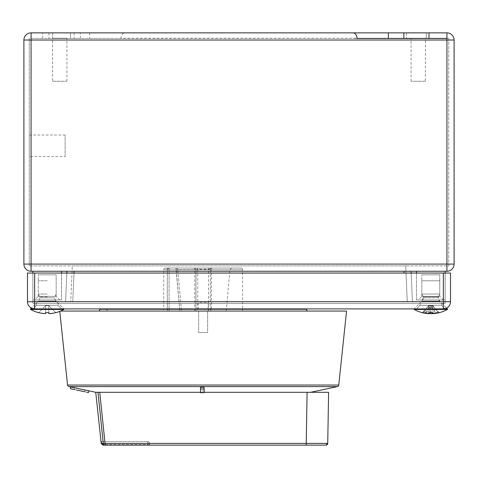 <?xml version="1.0" encoding="UTF-8"?>
<svg xmlns="http://www.w3.org/2000/svg" width="478" height="478" viewBox="0 0 478 478"><rect width="100%" height="100%" fill="white"/><g stroke="black" fill="none" stroke-linecap="round" stroke-linejoin="round"><path stroke-width="0.36" stroke-dasharray="2.39 1.79" d="M61.543 273.052L61.543 299.939L61.543 271.259L32.863 271.259L61.543 271.259L32.863 271.259L32.863 299.939L61.543 299.939L32.863 299.939L61.543 299.939L32.863 299.939L32.863 273.052L445.138 273.052L445.138 303.524L32.863 303.524L445.138 303.524L445.138 273.052L32.863 273.052L32.863 303.524L32.863 273.052M38.24 296.354L38.24 274.844L56.165 274.844L38.24 274.844L56.165 274.844L38.24 274.844L38.24 296.354L56.165 296.354L38.24 296.354L56.165 296.354L56.165 274.844L56.165 296.354L38.24 296.354L34.655 299.939L59.75 299.939L56.165 296.354L59.75 299.939L34.655 299.939L38.24 296.354M445.138 273.052L445.138 299.939L445.138 271.259L416.458 271.259L445.138 271.259L416.458 271.259L416.458 299.939L445.138 299.939L416.458 299.939L445.138 299.939L416.458 299.939L416.458 273.052M32.863 271.259L61.543 271.259M416.458 271.259L445.138 271.259M421.835 296.354L421.835 274.844L439.76 274.844L421.835 274.844L439.76 274.844L421.835 274.844L421.835 296.354L439.76 296.354L421.835 296.354L439.76 296.354L439.76 274.844L439.76 296.354L421.835 296.354L418.25 299.939L443.345 299.939L439.76 296.354L443.345 299.939L418.25 299.939L421.835 296.354M34.655 299.939L59.75 299.939L34.655 299.939M418.25 299.939L443.345 299.939L418.25 299.939M52.58 81.254L66.92 81.254L52.58 81.254L52.58 38.234L66.92 38.234L52.58 38.234M66.92 81.254L66.92 38.234M425.42 81.254L411.08 81.254L425.42 81.254L425.42 38.234L411.08 38.234L425.42 38.234M411.08 81.254L411.08 38.234M65.127 156.539L65.127 135.029L65.127 156.539L29.277 156.539L29.277 135.029L29.277 156.539M65.127 135.029L29.277 135.029M31.07 38.449L124.836 38.449L31.07 38.449L120.797 38.449L31.07 38.449L31.07 264.089L23.9 264.089L23.9 40.027A7.17 7.17 0 0 1 31.07 32.857L31.07 38.449L31.07 32.857L124.836 32.857C122.738 33.102 121.394 34.966 120.797 38.449M52.58 38.449L80.364 38.449L52.58 38.449L52.58 32.857L70.505 32.857L52.58 32.857L52.58 38.449M123.802 38.234L448.723 38.234L123.802 38.449M70.505 32.857L80.364 32.857L70.505 32.857L70.505 38.449L70.505 32.857M353.164 38.234L446.93 38.449L353.164 38.449M357.203 38.449L446.93 38.449L446.93 32.857A7.17 7.17 0 0 1 454.1 40.027L454.1 264.089A7.17 7.17 0 0 1 446.93 271.259L31.07 271.259A7.17 7.17 0 0 1 23.9 264.089M426.316 38.449L406.599 38.449L426.316 38.449L426.316 32.857L406.599 32.857L426.316 32.857L426.316 38.449M406.599 32.857L406.599 38.449L406.599 32.857M448.723 38.234L448.723 265.882L29.277 265.882L448.723 265.882L448.723 38.234M29.277 38.234L29.277 265.882L29.277 38.234M66.842 273.052L65.588 301.732L405.248 301.732L65.588 301.732L66.92 271.259L74.084 271.259L66.92 271.259M74.084 271.259L411.08 271.259L74.084 271.259L72.752 301.732L74.006 273.052M411.08 271.259L412.412 301.732L405.248 301.732L412.412 301.732L411.158 273.052M407.268 301.732L70.732 301.732L407.268 301.732L405.703 265.882L407.268 301.732M388.351 32.857L446.93 32.857L446.93 40.027L23.9 40.027M405.703 265.882L72.297 265.882L70.732 301.732L72.297 265.882L405.703 265.882M36.448 305.317L36.448 303.524L57.958 303.524L36.448 303.524L57.958 303.524L36.448 303.524L36.448 305.317L57.958 305.317L36.448 305.317L57.958 305.317L57.958 303.524L57.958 305.317L36.448 305.317L33.048 308.716L61.543 308.902L57.958 305.317L61.543 308.902L33.048 308.716L36.448 305.317M420.043 305.317L420.043 303.524L441.553 303.524L420.043 303.524L441.553 303.524L420.043 303.524L420.043 305.317L441.553 305.317L420.043 305.317L441.553 305.317L441.553 303.524L441.553 305.317L420.043 305.317L416.458 308.902L444.952 308.716L441.553 305.317L444.952 308.716L416.458 308.902L420.043 305.317M33.048 308.716L34.655 308.902L33.048 308.716M416.458 308.902L443.345 308.902L416.458 308.902M423.855 308.902L447.468 308.902L414.127 308.902L447.468 308.902L439.688 301.122A4.66 4.66 0 0 1 438.326 297.83L423.269 297.83L438.326 297.83L423.269 297.83L438.326 297.83L438.326 296.892L423.269 296.892L438.326 296.892L423.269 296.892L438.326 296.892L439.76 294.024L421.835 294.024L439.76 294.024L421.835 294.024L439.76 294.024L439.76 280.759L421.835 280.759L439.76 280.759L421.835 280.759L439.76 280.759L439.76 294.024L438.326 296.892L439.688 301.122L421.907 301.122A4.66 4.66 0 0 0 423.269 297.83L423.269 296.892L421.835 294.024L421.835 280.759L421.835 294.024L423.269 296.892L421.907 301.122L439.688 301.122L421.907 301.122L439.688 301.122L446.655 308.089M240.793 268.033A1.792 1.792 0 0 1 242.585 269.825L163.715 269.825L242.585 269.825L242.585 308.902L163.715 308.902L163.715 269.825A1.792 1.792 0 0 1 165.508 268.033L240.793 268.033L165.508 268.033M55.795 312.654A34.452 34.452 0 0 0 63.873 309.439L63.873 308.902L56.093 301.122A4.66 4.66 0 0 1 54.731 297.83A4.66 4.66 0 0 0 56.093 301.122L38.312 301.122L56.093 301.122L38.312 301.122L56.093 301.122L63.873 308.902L54.145 308.902M443.345 308.902L437.74 308.902L443.345 308.902A7.17 7.17 0 0 0 450.515 301.732A7.17 7.17 0 0 1 443.345 308.902L443.345 301.732L450.515 301.732L450.515 273.052L34.655 273.052L34.655 301.732L27.485 301.732L27.485 273.052L34.655 273.052M40.26 308.902L34.655 308.902L40.26 308.902M34.655 308.902A7.17 7.17 0 0 1 27.485 301.732A7.17 7.17 0 0 0 34.655 308.902L34.655 301.732L443.345 301.732L443.345 273.052M47.203 294.024L38.24 294.024L47.203 294.024M47.203 296.892L39.674 296.892L47.203 296.892M63.873 308.902L30.532 308.902L47.203 308.902L30.532 308.902L30.532 309.439L63.873 309.439M47.203 280.759L38.24 280.759L47.203 280.759M30.532 308.902L38.312 301.122A4.66 4.66 0 0 0 39.674 297.83L54.731 297.83L39.674 297.83L39.674 296.892L38.24 294.024L38.24 280.759L38.24 294.024L39.674 296.892L39.674 297.83A4.66 4.66 0 0 1 38.312 301.122L31.345 308.089M55.765 312.618L48.816 305.675L55.765 312.618A34.41 34.41 0 0 1 48.816 313.664L48.816 312.618A29.666 20.978 0 0 1 45.589 312.618L45.589 313.664A34.41 34.41 0 0 1 38.64 312.618L45.589 305.675L38.64 312.618A34.41 34.41 0 0 0 45.589 313.664L45.589 305.675L45.589 312.618L45.589 305.675L38.64 312.618L45.589 305.675L45.589 313.664L45.589 305.675L48.816 305.675L48.816 313.664L48.816 305.675L45.589 305.675L48.816 305.675L55.765 312.618L48.816 305.675L48.816 313.664A34.41 34.41 0 0 0 55.765 312.618A34.41 34.41 0 0 1 48.816 313.664L48.816 305.675L45.589 305.675L45.589 312.618A29.666 20.978 0 0 0 48.816 312.618M430.798 309.439L414.127 309.439L430.798 309.439M439.36 312.618L432.411 305.675L432.411 313.664L432.411 305.675L439.36 312.618A34.41 34.41 0 0 1 432.411 313.664L432.411 312.618M429.184 312.618L429.184 305.675L432.411 305.675L429.184 305.675L429.184 313.664A34.41 34.41 0 0 1 422.235 312.618L429.184 305.675L422.235 312.618M429.184 313.664L429.184 305.675L429.184 313.664M439.39 312.654A34.452 34.452 0 0 0 447.468 309.439L414.127 309.439L414.127 308.902L421.907 301.122L414.127 308.902M432.411 313.52A34.41 26.045 -90 0 0 436.223 312.618A29.666 13.713 37.1 0 0 437.298 312.654A29.666 13.713 37.1 0 0 438.332 312.618A34.41 26.045 90 0 1 435.135 313.431M433.074 313.664A34.41 22.49 90 0 0 437.615 312.618A29.666 15.876 33.2 0 1 435.171 312.618A34.41 22.49 -90 0 1 430.798 313.652M429.184 313.52A34.41 26.045 90 0 1 425.372 312.618A29.666 13.713 -37.1 0 1 424.297 312.654A29.666 13.713 -37.1 0 1 423.263 312.618A34.41 26.045 -90 0 0 428.33 313.652M438.332 312.618L433.074 305.675L437.615 312.618M433.074 313.628L433.074 305.675L430.63 305.675L425.372 312.618M435.171 312.618L430.63 305.675L430.63 313.64M427.272 313.52A34.41 22.49 -90 0 1 423.98 312.618A29.666 15.876 -33.2 0 0 426.424 312.618A34.41 22.49 90 0 0 429.184 313.431M423.263 312.618L428.521 305.675L430.63 305.675M428.521 313.628L428.521 305.675L423.98 312.618M433.074 305.675L428.521 305.675M426.424 312.618L430.965 305.675L436.223 312.618M430.965 313.664L430.965 305.675M45.589 312.618L45.589 313.664A34.41 34.41 0 0 1 38.64 312.618M38.61 312.654A34.452 34.452 0 0 1 30.532 309.439M59.78 311.363L59.75 311.053L60.545 311.053M198.131 309.26L198.131 302.449L208.169 302.449L208.169 311.053L163.715 311.053L163.715 309.26L242.585 309.26L242.585 311.053L208.169 311.053L208.169 309.26M207.631 311.053L207.631 332.563L198.669 332.563L207.631 332.563L198.669 332.563L207.631 332.563L207.631 311.053L198.669 311.053L207.631 311.053L198.669 311.053L198.669 332.563L198.669 311.053L207.631 311.053M107.251 311.053A1.792 1.792 0 0 0 105.459 309.26L300.841 309.26A1.792 1.792 0 0 0 299.049 311.053L107.251 311.053L299.049 311.053M99.185 311.053L307.115 311.053L99.185 311.053M100.978 309.26L305.322 309.26M200.581 392.301L204.178 392.301M97.978 392.301L99.741 392.301L105.041 443.381L103.296 443.542L97.978 392.301L310.575 392.301L95.725 392.301M204.184 390.968L200.599 390.968L200.479 387.246M86.757 392.199L74.174 389.504M88.848 390.837L86.237 390.245M83.309 389.6L73.283 387.497M80.029 388.943L79.802 388.895C73.009 387.473 73.009 387.473 79.802 388.895C73.009 387.473 73.009 387.473 79.802 388.895M79.432 390.645L81.762 391.147M83.74 391.578L84.63 391.775M72.315 389.128L70.887 388.847M74.574 389.636L76.653 390.06M72.871 387.413L70.75 386.995M200.599 390.968L200.593 392.725M100.918 441.104A0.717 0.717 90 0 0 101.587 441.558L100.84 440.919L101.234 443.429L101.945 443.351L101.246 443.542L103.033 445.143L103.033 444.426L103.033 445.143L101.246 443.542L101.957 443.465L103.033 444.426L147.81 444.426L147.81 445.143L105.041 445.143L150.319 445.143L147.81 445.143L147.81 444.426L149.602 444.426A0.717 0.717 0 0 0 150.319 445.143A0.717 0.717 0 0 1 149.602 444.426L149.602 443.351L149.602 444.426A0.717 0.717 0 0 0 150.319 445.143M101.551 441.558L101.945 443.351L101.587 441.558L147.81 441.558L101.587 441.558L100.912 441.075L101.587 441.558A0.717 0.717 -90 0 1 100.876 440.919M101.234 443.429L147.81 443.351L147.81 444.426L103.033 444.426L101.945 443.351L149.602 443.351A1.792 1.792 0 0 0 147.81 441.558A1.792 1.792 0 0 1 149.602 443.351L147.81 443.351L147.81 441.558L147.81 444.426L149.602 444.426M346.55 311.053L59.75 311.053M166.225 268.033A1.076 1.076 0 0 1 167.3 269.108L169.093 268.033L166.225 268.033A1.076 1.076 0 0 1 167.3 269.108L167.3 311.053L169.093 311.053L167.3 311.053L167.3 269.108L169.093 268.033L176.065 268.033L169.093 268.033L169.093 269.825L167.3 269.825L169.093 269.825L169.093 268.033L166.225 268.033M194.833 311.053L194.749 269.67L177.762 269.67A1.792 1.703 -90 0 0 176.065 268.033L179.895 311.053L176.065 269.825L169.093 269.825L169.093 311.053L179.895 311.053L169.093 311.053L169.093 269.825L176.065 269.825L176.065 268.033A1.792 1.703 -90 0 1 177.762 269.67L176.065 269.825L177.762 269.67L181.574 311.053L177.762 269.67L211.551 269.67A1.792 0.562 -90 0 1 212.113 268.033A1.792 1.792 0 0 0 210.32 269.825L211.551 269.67L211.467 311.053L226.273 311.053L179.895 311.053L195.98 311.053L195.98 269.825L195.98 311.053L210.32 311.053L210.32 269.825A1.792 1.792 0 0 1 212.113 268.033L176.065 268.033L212.113 268.033L208.599 269.108L197.701 269.108L197.701 268.033M208.599 268.033L208.599 269.108A3.585 3.585 0 0 0 208.528 269.825L210.32 269.825L210.32 311.053L211.467 311.053M195.98 269.825A1.792 1.792 0 0 0 194.188 268.033A1.792 1.792 0 0 1 195.98 269.825A1.792 1.792 0 0 0 194.188 268.033A1.792 0.562 90 0 1 194.749 269.67L197.773 269.825A3.585 3.585 0 0 0 197.701 269.108L194.211 268.033M163.715 311.053L242.585 311.053M208.169 308.902L208.169 302.449L198.131 302.449L198.131 308.902M105.041 445.143L105.041 443.381L306.225 443.381L307.103 392.301L328.607 392.301L327.729 443.381A1.792 1.792 -90 0 1 325.936 445.143L105.041 445.143A1.792 1.757 -90 0 1 103.296 443.542L101.246 443.542M307.103 392.301L99.741 392.301M89.649 32.857L89.649 38.449M74.126 32.857L74.126 38.449M48.995 32.857L48.995 38.449M403.994 273.052L403.916 271.259M31.07 271.259L31.07 264.089L446.93 264.089L446.93 271.259M454.1 40.027L446.93 40.027L446.93 264.089L454.1 264.089M54.731 297.83L47.203 297.83L54.731 297.83L54.731 296.892L56.165 294.024L56.165 280.759L56.165 294.024L54.731 296.892L54.731 297.83M67.529 385.041L338.771 385.041M337.36 386.606L68.94 386.606M208.528 311.053L208.528 269.825M197.773 269.825L197.773 311.053M212.113 268.033A1.792 1.792 0 0 0 210.32 269.825M306.225 443.381L306.225 445.143M309.35 443.387L315.486 443.393M317.727 443.393L319.89 443.399M326.623 443.393L327.735 443.381M42.721 38.449L42.721 32.857M80.364 38.449L80.364 32.857M414.127 309.439A34.452 34.452 0 0 0 422.205 312.654M447.468 309.439L447.468 308.902M85.066 390.012L84.69 391.763M74.168 389.528L74.544 387.772M101.013 441.672L100.912 441.075M226.273 311.053L229.894 269.67L231.681 268.033M85.06 390.036L74.538 387.795"/><path stroke-width="0.72" d="M32.863 273.052L32.863 271.259M61.543 273.052L61.543 271.259M416.458 273.052L416.458 271.259M445.138 273.052L445.138 271.259M357.203 38.449C356.606 34.966 355.262 33.102 353.164 32.857L446.93 32.857L446.93 38.449L357.203 38.449M66.92 271.259L66.842 273.052M411.158 273.052L411.08 271.259M446.93 32.857A7.17 7.17 0 0 1 454.1 40.027L454.1 264.089A7.17 7.17 0 0 1 446.93 271.259L446.93 264.089L23.9 264.089A7.17 7.17 0 0 0 31.07 271.259L446.93 271.259M23.9 264.089L23.9 40.027A7.17 7.17 0 0 1 31.07 32.857L353.164 32.857M124.836 32.857L388.351 32.857L388.351 38.449M54.145 308.902L423.855 308.902M427.272 313.52A34.41 22.49 -90 0 0 428.521 313.664A34.41 26.045 -90 0 1 428.33 313.652A34.452 34.452 0 0 1 422.205 312.654L422.205 312.654A34.452 34.452 0 0 1 414.127 309.439L414.127 308.902L242.585 308.902L242.585 309.26L300.841 309.26M105.459 309.26L163.715 309.26L163.715 308.902L30.532 308.902L30.532 309.439L63.873 309.439L63.873 308.902M443.345 308.902A7.17 7.17 0 0 0 450.515 301.732A7.17 7.17 0 0 1 443.345 308.902L443.345 301.732L27.485 301.732A7.17 7.17 0 0 0 34.655 308.902A7.17 7.17 0 0 1 27.485 301.732L27.485 273.052L443.345 273.052L443.345 301.732L450.515 301.732L450.515 273.052L443.345 273.052M48.816 312.618A29.666 20.978 0 0 1 45.589 312.618A29.666 20.978 0 0 0 48.816 312.618L48.816 313.664A34.41 34.41 0 0 0 55.765 312.618L55.795 312.654A34.452 34.452 0 0 0 63.873 309.439M38.61 312.654L38.61 312.654A34.452 34.452 0 0 1 30.532 309.439M38.64 312.618A34.41 34.41 0 0 0 45.589 313.664L45.589 312.618M414.127 308.902L447.468 308.902L446.655 308.089M414.127 309.439L447.468 309.439L447.468 308.902M435.135 313.431A34.41 26.045 90 0 1 433.265 313.652A34.452 34.452 0 0 0 439.39 312.654L439.39 312.654A34.452 34.452 0 0 0 447.468 309.439M432.411 312.618A29.666 20.978 0 0 1 429.184 312.618A29.666 20.978 0 0 0 432.411 312.618L432.411 313.664A34.41 34.41 0 0 0 439.36 312.618M422.235 312.618A34.41 34.41 0 0 0 429.184 313.664L429.184 312.618M430.798 313.652A34.41 22.49 -90 0 1 430.63 313.664A34.41 26.045 90 0 1 429.184 313.52M429.184 313.431A34.41 22.49 90 0 0 430.965 313.664A34.41 26.045 -90 0 0 432.411 313.52M60.545 311.053L346.55 311.053L338.771 385.041L67.529 385.041L59.78 311.363M67.529 385.041A1.792 1.792 0 0 0 68.94 386.606L337.36 386.606A1.792 1.792 0 0 0 338.771 385.041M307.115 311.053A1.792 1.792 0 0 0 305.322 309.26L100.978 309.26A1.792 1.792 0 0 0 99.185 311.053M95.725 392.301L97.978 392.301L103.296 443.542L101.246 443.542L103.033 445.143L105.041 445.143L103.033 445.143L105.041 445.143L103.033 445.143L101.246 443.542L95.725 392.301L88.848 390.837L88.472 392.593L86.757 392.199M97.978 392.301L200.581 392.301M204.178 392.301L328.607 392.301L327.729 443.381A1.792 1.792 90 0 1 325.936 445.143L105.041 445.143A1.792 1.757 -90 0 1 103.296 443.542L105.041 443.381L99.741 392.301M310.575 392.301L337.36 386.606M88.848 390.837L68.94 386.606M200.473 388.996L200.479 387.246L204.064 387.246L204.178 392.725L204.058 388.996L200.473 388.996L200.593 392.725L204.178 392.725M79.438 390.598C67.745 388.196 67.745 388.196 79.438 390.598L84.63 391.775M86.237 390.245L83.309 389.6M81.762 391.147L83.74 391.578M79.432 390.645L79.432 390.645C72.638 389.229 72.638 389.229 79.432 390.645L76.653 390.06M74.174 389.504L72.315 389.128M70.887 388.847L74.574 389.636M73.283 387.497L72.871 387.413M204.064 387.246L204.058 388.996M100.876 440.919A0.717 0.717 90 0 0 100.918 441.104L101.013 441.672M208.169 309.26L208.169 308.902M198.131 309.26L198.131 308.902M307.103 392.301L306.225 443.381L327.729 443.381L328.607 392.301M403.874 32.857L403.874 38.449M429.005 32.857L429.005 38.449M74.006 273.052L74.084 271.259M403.916 271.259L403.994 273.052M454.1 264.089L446.93 264.089L446.93 38.449M23.9 40.027L454.1 40.027M31.07 271.259L31.07 32.857M34.655 308.902L34.655 273.052M105.041 445.143L105.041 443.381L306.225 443.381L306.225 445.143M306.225 443.381L309.35 443.387M315.486 443.393L317.159 443.393M317.219 443.393L317.727 443.393M319.89 443.399L326.623 443.393M31.345 308.089L30.532 308.902M70.75 386.995L70.38 388.745M100.84 440.919L100.942 441.224M327.735 443.381L325.942 445.143"/></g></svg>
